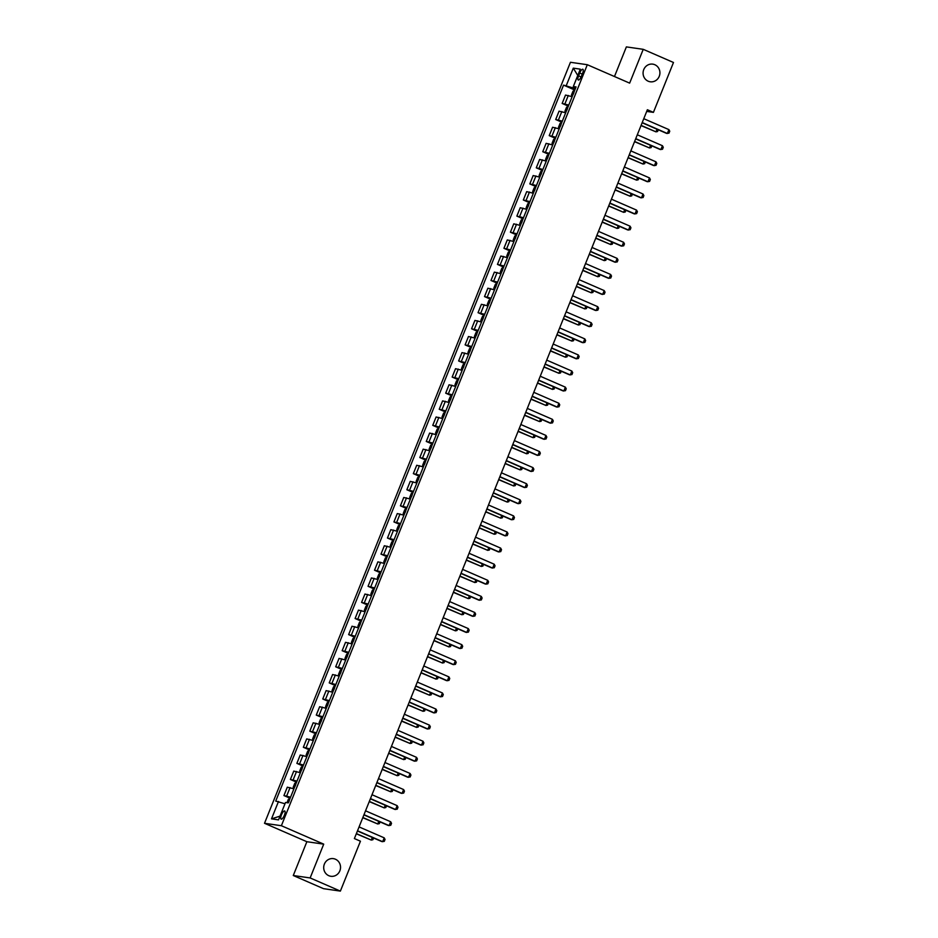 <?xml version="1.0" encoding="UTF-8"?>
<svg xmlns="http://www.w3.org/2000/svg" width="938" height="938" viewBox="0 0 938 938"><rect width="100%" height="100%" fill="white"/><g stroke="black" fill="none" stroke-linecap="round" stroke-linejoin="round"><path stroke-width="1.41" d="M335.429 859.22A8.911 8.407 -81.8 0 1 330.844 876.28A8.911 8.407 -81.8 0 1 324.02 865.164A8.911 8.407 -81.8 0 1 335.429 859.22M654.818 64.722A8.911 8.407 -81.8 0 1 650.233 81.782A8.911 8.407 -81.8 0 1 643.398 70.667A8.911 8.407 -81.8 0 1 654.818 64.722M284.378 815.263A4.455 1.43 -66.5 0 0 284.695 810.96A4.455 1.43 -66.5 0 0 281.459 814.841A4.455 1.43 -66.5 0 0 281.142 819.132A4.455 1.43 -66.5 0 0 284.378 815.263M293.277 875.517L310.138 877.945L323.716 844.141L306.867 841.714L293.277 875.517L323.528 888.673L340.377 891.1L360.438 841.198L354.388 838.572L647.372 109.746L653.423 112.372L673.484 62.483L643.234 49.327L626.373 46.9L614.472 76.529M306.867 841.714L264.516 823.294L570.445 62.283L587.305 64.71L281.377 825.721L264.516 823.294M579.719 73.012L578.582 75.849A4.315 1.384 -66.5 0 0 578.277 80.011A4.315 1.384 -66.5 0 0 581.408 76.259L582.545 73.422A4.315 1.384 -66.5 0 0 582.85 69.26A4.315 1.384 -66.5 0 0 579.719 73.012L582.264 74.125M573.481 86.624L572.966 87.891L563.55 85.124L275.737 801.075L284.988 803.784M566.306 85.522L573.294 68.146L580.305 69.154L573.317 86.531L575.662 87.961M278.492 801.474L271.504 818.851L278.527 819.871L285.515 802.482L288.271 802.881L576.073 86.929L573.317 86.531M310.138 877.945L340.377 891.1M323.716 844.141L281.377 825.721M587.305 64.71L629.644 83.13L643.234 49.327M646.704 111.411L653.423 112.372M575.287 88.899L572.966 87.891M563.55 85.124L574.83 90.036M572.157 96.696L565.52 95.066L562.155 103.438L568.358 106.135M290.557 797.183L283.933 795.565L290.123 798.261M283.933 795.565L287.298 787.193L293.922 788.823M297.029 781.096L290.393 779.466L296.596 782.163M290.393 779.466L293.758 771.095L300.394 772.724M303.502 764.998L296.865 763.368L303.068 766.065M296.865 763.368L300.23 754.996L306.867 756.626M309.962 748.899L303.337 747.269L309.54 749.966M303.337 747.269L306.703 738.898L313.327 740.528M316.434 732.801L309.81 731.171L316.012 733.868M309.81 731.171L313.175 722.811L319.799 724.429M322.906 716.714L316.282 715.084L322.484 717.781M316.282 715.084L319.647 706.713L326.272 708.342M329.379 700.616L322.754 698.986L328.945 701.683M322.754 698.986L326.119 690.614L332.744 692.244M335.851 684.517L329.226 682.887L335.417 685.584M329.226 682.887L332.591 674.516L339.216 676.146M342.323 668.419L335.687 666.789L341.889 669.486M335.687 666.789L339.052 658.417L345.688 660.047M348.795 652.32L342.159 650.702L348.361 653.387M342.159 650.702L345.524 642.331L352.16 643.96M355.256 636.234L348.631 634.604L354.834 637.301M348.631 634.604L351.996 626.232L358.621 627.862M361.728 620.135L355.103 618.505L361.306 621.202M355.103 618.505L358.468 610.134L365.093 611.764M368.2 604.037L361.576 602.407L367.778 605.104M361.576 602.407L364.941 594.035L371.565 595.665M374.672 587.938L368.048 586.309L374.239 589.005M368.048 586.309L371.413 577.949L378.037 579.567M381.145 571.84L374.52 570.222L380.711 572.919M374.52 570.222L377.885 561.85L384.51 563.48M387.617 555.753L380.98 554.124L387.183 556.82M380.98 554.124L384.346 545.752L390.982 547.382M394.089 539.655L387.453 538.025L393.655 540.722M387.453 538.025L390.818 529.653L397.454 531.283M400.549 523.556L393.925 521.927L400.127 524.623M393.925 521.927L397.29 513.555L403.915 515.185M407.022 507.458L400.397 505.828L406.6 508.525M400.397 505.828L403.762 497.468L410.387 499.086M413.494 491.36L406.869 489.742L413.072 492.438M406.869 489.742L410.234 481.37L416.859 483M419.966 475.273L413.341 473.643L419.532 476.34M413.341 473.643L416.707 465.271L423.331 466.901M426.438 459.174L419.814 457.545L426.004 460.241M419.814 457.545L423.179 449.173L429.803 450.803M432.91 443.076L426.274 441.446L432.477 444.143M426.274 441.446L429.639 433.075L436.276 434.704M439.383 426.978L432.746 425.348L438.949 428.045M432.746 425.348L436.111 416.988L442.748 418.606M445.855 410.891L439.219 409.261L445.421 411.958M439.219 409.261L442.584 400.889L449.208 402.519M452.315 394.792L445.691 393.163L451.893 395.859M445.691 393.163L449.056 384.791L455.68 386.421M458.788 378.694L452.163 377.064L458.365 379.761M452.163 377.064L455.528 368.693L462.153 370.322M465.26 362.596L458.635 360.966L464.826 363.663M458.635 360.966L462 352.594L468.625 354.224M471.732 346.497L465.107 344.879L471.298 347.564M465.107 344.879L468.472 336.508L475.097 338.137M478.204 330.411L471.568 328.781L477.77 331.477M471.568 328.781L474.933 320.409L481.569 322.039M484.676 314.312L478.04 312.682L484.243 315.379M478.04 312.682L481.405 304.311L488.041 305.94M491.149 298.214L484.512 296.584L490.715 299.281M484.512 296.584L487.877 288.212L494.502 289.842M497.609 282.115L490.984 280.485L497.187 283.182M490.984 280.485L494.349 272.126L500.974 273.744M504.081 266.017L497.457 264.399L503.659 267.096M497.457 264.399L500.822 256.027L507.446 257.657M510.553 249.93L503.929 248.3L510.12 250.997M503.929 248.3L507.294 239.929L513.918 241.558M517.026 233.832L510.401 232.202L516.592 234.899M510.401 232.202L513.766 223.83L520.391 225.46M523.498 217.733L516.861 216.103L523.064 218.8M516.861 216.103L520.227 207.732L526.863 209.362M529.97 201.635L523.334 200.005L529.536 202.702M523.334 200.005L526.699 191.645L533.335 193.263M536.442 185.536L529.806 183.918L536.008 186.615M529.806 183.918L533.171 175.547L539.796 177.176M542.903 169.45L536.278 167.82L542.481 170.517M536.278 167.82L539.643 159.448L546.268 161.078M549.375 153.351L542.75 151.722L548.953 154.418M542.75 151.722L546.115 143.35L552.74 144.98M555.847 137.253L549.222 135.623L555.413 138.32M549.222 135.623L552.588 127.251L559.212 128.881M562.319 121.154L555.695 119.525L561.885 122.221M555.695 119.525L559.06 111.165L565.684 112.783M568.791 105.068L562.155 103.438M577.773 75.474L573.294 68.146M271.504 818.851L280.016 816.142M643.773 118.692L668.911 129.62L669.755 131.226L668.97 133.161L666.531 133.372L642.143 122.761M668.911 129.62L667.352 133.489L642.225 122.55M574.806 90.095L573.012 91.174L571.453 95.031L572.215 96.532M574.408 90.048L572.192 96.602M573.95 92.581L573.329 94.128M658.288 129.784L657.585 131.519L655.967 131.848L657.022 129.233M641.006 125.586L655.967 131.848L641.088 125.375M637.312 134.791L662.439 145.718L663.283 147.325L662.509 149.248L660.071 149.459L635.671 138.859M662.439 145.718L660.88 149.588L635.753 138.648M630.84 150.889L655.967 161.817L656.811 163.411L656.037 165.346L653.598 165.557L629.199 154.946M655.967 161.817L654.419 165.674L629.281 154.747M624.368 166.976L649.495 177.915L650.339 179.51L649.565 181.444L647.126 181.655L622.726 171.044M649.495 177.915L647.947 181.773L622.809 170.845M568.334 106.193L566.54 107.272L564.981 111.13L565.743 112.63M567.478 108.679L566.857 110.215M651.816 145.871L651.113 147.618L649.495 147.946L650.55 145.32M634.534 141.673L649.495 147.946L634.616 141.474M561.862 122.292L560.068 123.37L558.52 127.228L559.271 128.729M561.006 124.766L560.385 126.313M645.344 161.969L644.64 163.704L643.022 164.044L644.078 161.418M628.073 157.772L643.022 164.044L628.155 157.572M555.39 138.39L553.596 139.457L552.048 143.326L552.81 144.827M554.534 140.864L553.912 142.412M638.872 178.068L638.168 179.803L636.55 180.131L637.606 177.517M621.601 173.87L636.55 180.131L621.683 173.671M617.896 183.074L643.022 194.002L643.867 195.608L643.093 197.543L640.654 197.754L616.266 187.143M643.022 194.002L641.475 197.871L616.348 186.943M548.918 154.477L547.124 155.556L545.576 159.425L546.338 160.926M548.062 156.963L547.44 158.51M632.4 194.166L631.708 195.901L630.078 196.23L631.133 193.615M615.129 189.968L630.078 196.23L615.211 189.757M611.424 199.173L636.55 210.1L637.394 211.707L636.621 213.63L634.182 213.852L609.794 203.241M636.55 210.1L635.003 213.97L609.876 203.03M604.951 215.271L630.09 226.199L630.934 227.805L630.148 229.728L627.71 229.939L603.322 219.34M630.09 226.199L628.53 230.056L603.404 219.129M598.479 231.369L623.618 242.297L624.462 243.892L623.676 245.826L621.237 246.037L596.849 235.426M623.618 242.297L622.058 246.155L596.931 235.227M592.019 247.456L617.145 258.396L617.99 259.99L617.216 261.925L614.777 262.136L590.377 251.525M617.145 258.396L615.586 262.253L590.459 251.325M585.547 263.555L610.673 274.482L611.517 276.089L610.744 278.023L608.305 278.234L583.905 267.623M610.673 274.482L609.125 278.352L583.987 267.424M542.457 170.575L540.651 171.654L539.104 175.512L539.866 177.012M541.589 173.061L540.968 174.597M625.927 210.264L625.236 212L623.618 212.328L624.661 209.713M608.656 206.055L623.618 212.328L608.739 205.856M535.985 186.674L534.191 187.752L532.632 191.61L533.394 193.111M535.117 189.148L534.496 190.695M619.455 226.351L618.763 228.098L617.145 228.426L618.201 225.8M602.184 222.154L617.145 228.426L602.266 221.954M529.513 202.772L527.719 203.851L526.159 207.708L526.922 209.209M529.114 202.714L526.898 209.28M528.657 205.246L528.035 206.794M612.995 242.45L612.291 244.185L610.673 244.525L611.728 241.898M595.712 238.252L610.673 244.525L595.794 238.053M523.041 218.871L521.247 219.938L519.687 223.807L520.449 225.308M522.185 221.345L521.563 222.892M606.523 258.548L605.819 260.283L604.201 260.612L605.256 257.997M589.24 254.35L604.201 260.612L589.322 254.151M516.568 234.957L514.774 236.036L513.227 239.905L513.977 241.394M516.17 234.91L513.954 241.465M515.712 237.443L515.091 238.991M600.05 274.646L599.347 276.382L597.729 276.71L598.784 274.095M582.779 270.449L597.729 276.71L582.861 270.238M579.074 279.653L604.201 290.581L605.045 292.187L604.271 294.11L601.833 294.333L577.433 283.722M604.201 290.581L602.653 294.45L577.515 283.511M510.096 251.056L508.302 252.134L506.755 255.992L507.517 257.493M509.24 253.541L508.619 255.077M593.578 290.733L592.875 292.48L591.257 292.808L592.312 290.194M576.307 286.536L591.257 292.808L576.389 286.336M572.602 295.751L597.729 306.679L598.573 308.274L597.799 310.208L595.36 310.419L570.972 299.808M597.729 306.679L596.181 310.537L571.054 299.609M503.624 267.154L501.83 268.233L500.282 272.09L501.044 273.591M503.225 267.107L501.009 273.662M502.768 269.628L502.147 271.176M587.106 306.832L586.414 308.579L584.784 308.907L585.84 306.28M569.835 302.634L584.784 308.907L569.917 302.435M566.13 311.838L591.257 322.778L592.101 324.372L591.327 326.307L588.888 326.518L564.5 315.907M591.257 322.778L589.709 326.635L564.582 315.707M497.163 283.253L495.358 284.32L493.81 288.189L494.572 289.69M496.296 285.727L495.674 287.274M580.634 322.93L579.942 324.665L578.324 325.005L579.367 322.379M563.363 318.732L578.324 325.005L563.445 318.533M559.658 327.937L584.796 338.876L585.64 340.471L584.855 342.405L582.416 342.616L558.028 332.005M584.796 338.876L583.237 342.733L558.11 331.806M490.691 299.351L488.897 300.418L487.338 304.287L488.1 305.788M489.824 301.825L489.202 303.373M574.162 339.028L573.47 340.764L571.852 341.092L572.907 338.477M556.891 334.831L571.852 341.092L556.973 334.62M553.186 344.035L578.324 354.963L579.168 356.569L578.383 358.504L575.944 358.715L551.556 348.104M578.324 354.963L576.764 358.832L551.638 347.904M484.219 315.438L482.425 316.516L480.866 320.386L481.628 321.875M483.363 317.923L482.742 319.471M567.701 355.127L566.998 356.862L565.38 357.19L566.435 354.576M550.418 350.929L565.38 357.19L550.5 350.718M546.725 360.133L571.852 371.061L572.696 372.667L571.922 374.59L569.483 374.813L545.084 364.202M571.852 371.061L570.292 374.93L545.166 363.991M477.747 331.536L475.953 332.615L474.394 336.472L475.156 337.973M476.891 334.022L476.27 335.558M561.229 371.214L560.525 372.961L558.907 373.289L559.963 370.662M543.946 367.016L558.907 373.289L544.028 366.817M540.253 376.232L565.38 387.16L566.224 388.754L565.45 390.689L563.011 390.9L538.611 380.289M565.38 387.16L563.832 391.017L538.693 380.089M533.781 392.319L558.907 403.258L559.751 404.853L558.978 406.787L556.539 406.998L532.139 396.387M558.907 403.258L557.36 407.115L532.221 396.188M527.308 408.417L552.435 419.345L553.279 420.951L552.505 422.886L550.067 423.097L525.679 412.486M552.435 419.345L550.887 423.214L525.761 412.286M520.836 424.515L545.963 435.443L546.807 437.049L546.033 438.984L543.594 439.195L519.206 428.584M545.963 435.443L544.415 439.312L519.289 428.373M514.364 440.614L539.502 451.541L540.347 453.148L539.561 455.071L537.122 455.282L512.734 444.682M539.502 451.541L537.943 455.411L512.816 444.471M507.892 456.712L533.03 467.64L533.874 469.235L533.089 471.169L530.65 471.38L506.262 460.769M533.03 467.64L531.471 471.497L506.344 460.57M501.431 472.799L526.558 483.738L527.402 485.333L526.628 487.268L524.19 487.479L499.79 476.867M526.558 483.738L524.999 487.596L499.872 476.668M494.959 488.897L520.086 499.825L520.93 501.431L520.156 503.366L517.717 503.577L493.318 492.966M520.086 499.825L518.538 503.694L493.4 492.767M488.487 504.996L513.614 515.923L514.458 517.53L513.684 519.453L511.245 519.675L486.845 509.064M513.614 515.923L512.066 519.793L486.928 508.853M482.015 521.094L507.141 532.022L507.986 533.628L507.212 535.551L504.773 535.762L480.385 525.163M507.141 532.022L505.594 535.879L480.467 524.952M475.543 537.193L500.669 548.12L501.513 549.715L500.74 551.65L498.301 551.861L473.913 541.249M500.669 548.12L499.122 551.978L473.995 541.05M469.07 553.279L494.209 564.219L495.053 565.813L494.267 567.748L491.829 567.959L467.441 557.348M494.209 564.219L492.649 568.076L467.523 557.149M462.598 569.378L487.737 580.305L488.581 581.912L487.795 583.846L485.356 584.057L460.968 573.446M487.737 580.305L486.177 584.175L461.05 573.247M456.138 585.476L481.264 596.404L482.109 598.01L481.335 599.933L478.896 600.156L454.496 589.545M481.264 596.404L479.705 600.273L454.578 589.334M449.665 601.575L474.792 612.502L475.636 614.097L474.863 616.032L472.424 616.243L448.024 605.631M474.792 612.502L473.244 616.36L448.106 605.432M443.193 617.661L468.32 628.601L469.164 630.195L468.39 632.13L465.952 632.341L441.552 621.73M468.32 628.601L466.772 632.458L441.634 621.531M436.721 633.76L461.848 644.699L462.692 646.294L461.918 648.228L459.479 648.439L435.091 637.828M461.848 644.699L460.3 648.557L435.173 637.629M430.249 649.858L455.376 660.786L456.22 662.392L455.446 664.327L453.007 664.538L428.619 653.927M455.376 660.786L453.828 664.655L428.701 653.727M471.275 347.635L469.481 348.713L467.933 352.571L468.683 354.072M470.876 347.576L468.66 354.142M470.419 350.109L469.797 351.656M554.757 387.312L554.053 389.047L552.435 389.387L553.49 386.761M537.486 383.114L552.435 389.387L537.568 382.915M464.802 363.733L463.009 364.8L461.461 368.669L462.223 370.17M463.947 366.207L463.325 367.755M548.284 403.41L547.581 405.146L545.963 405.474L547.018 402.859M531.014 399.213L545.963 405.474L531.096 399.013M458.33 379.82L456.536 380.898L454.989 384.768L455.751 386.268M457.932 379.773L455.716 386.327M457.474 382.305L456.853 383.853M541.812 419.509L541.12 421.244L539.491 421.572L540.546 418.958M524.541 415.311L539.491 421.572L524.623 415.1M451.87 395.918L450.064 396.997L448.516 400.854L449.279 402.355M451.002 398.404L450.381 399.951M535.34 435.607L534.648 437.343L533.03 437.671L534.074 435.056M518.069 431.41L533.03 437.671L518.151 431.199M445.398 412.017L443.604 413.095L442.044 416.953L442.806 418.454M444.987 411.97L442.783 418.524M444.53 414.502L443.909 416.038M528.868 451.694L528.176 453.441L526.558 453.769L527.613 451.143M511.597 447.496L526.558 453.769L511.679 447.297M438.925 428.115L437.131 429.194L435.572 433.051L436.334 434.552M438.069 430.589L437.448 432.137M522.407 467.792L521.704 469.528L520.086 469.868L521.141 467.241M505.125 463.595L520.086 469.868L505.207 463.395M432.453 444.213L430.659 445.28L429.1 449.15L429.862 450.65M431.597 446.687L430.976 448.235M515.935 483.891L515.232 485.626L513.614 485.954L514.669 483.34M498.653 479.693L513.614 485.954L498.735 479.494M425.981 460.3L424.187 461.379L422.639 465.248L423.39 466.749M425.582 460.253L423.366 466.807M425.125 462.786L424.504 464.333M509.463 499.989L508.759 501.724L507.141 502.053L508.197 499.438M492.192 495.792L507.141 502.053L492.274 495.581M419.509 476.398L417.715 477.477L416.167 481.335L416.929 482.836M418.653 478.884L418.031 480.42M502.991 516.088L502.287 517.823L500.669 518.151L501.724 515.537M485.72 511.878L500.669 518.151L485.802 511.679M413.037 492.497L411.243 493.576L409.695 497.433L410.457 498.934M412.638 492.45L410.422 499.004M412.181 494.971L411.559 496.519M496.519 532.174L495.827 533.921L494.197 534.25L495.252 531.623M479.248 527.977L494.197 534.25L479.33 527.777M406.576 508.595L404.77 509.674L403.223 513.532L403.985 515.032M405.708 511.069L405.087 512.617M490.046 548.273L489.355 550.008L487.737 550.348L488.78 547.722M472.775 544.075L487.737 550.348L472.858 543.876M400.104 524.694L398.31 525.761L396.751 529.63L397.513 531.131M399.694 524.635L397.489 531.189M399.236 527.168L398.615 528.715M483.574 564.371L482.882 566.106L481.264 566.435L482.32 563.82M466.303 560.174L481.264 566.435L466.385 559.974M393.632 540.78L391.838 541.859L390.278 545.728L391.04 547.217M392.776 543.266L392.154 544.814M477.114 580.47L476.41 582.205L474.792 582.533L475.847 579.919M459.831 576.272L474.792 582.533L459.913 576.061M387.16 556.879L385.366 557.958L383.806 561.815L384.568 563.316M386.304 559.365L385.682 560.901M470.642 596.556L469.938 598.303L468.32 598.632L469.375 596.017M453.359 592.359L468.32 598.632L453.441 592.159M380.687 572.977L378.893 574.056L377.346 577.914L378.096 579.414M379.831 575.451L379.21 576.999M464.169 612.655L463.466 614.402L461.848 614.73L462.903 612.104M446.898 608.457L461.848 614.73L446.98 608.258M374.215 589.076L372.421 590.143L370.873 594.012L371.636 595.513M373.359 591.55L372.738 593.097M457.697 628.753L456.994 630.488L455.376 630.828L456.431 628.202M440.426 624.556L455.376 630.828L440.508 624.356M367.743 605.162L365.949 606.241L364.401 610.11L365.163 611.611M367.344 605.116L365.128 611.67M366.887 607.648L366.266 609.196M451.225 644.852L450.533 646.587L448.903 646.915L449.959 644.3M433.954 640.654L448.903 646.915L434.036 640.443M361.282 621.261L359.477 622.34L357.929 626.209L358.691 627.698M360.415 623.747L359.793 625.294M444.753 660.95L444.061 662.685L442.443 663.014L443.486 660.399M427.482 656.752L442.443 663.014L427.564 656.541M423.777 665.957L448.915 676.884L449.759 678.491L448.974 680.413L446.535 680.636L422.147 670.025M448.915 676.884L447.356 680.754L422.229 669.814M354.81 637.359L353.016 638.438L351.457 642.295L352.219 643.796M354.4 637.312L352.196 643.867M353.943 639.845L353.321 641.381M438.281 677.037L437.589 678.784L435.971 679.112L437.026 676.486M421.01 672.839L435.971 679.112L421.092 672.64M417.304 682.055L442.443 692.983L443.287 694.577L442.502 696.512L440.063 696.723L415.675 686.112M442.443 692.983L440.883 696.84L415.757 685.913M348.338 653.458L346.544 654.536L344.985 658.394L345.747 659.895M347.482 655.932L346.861 657.479M431.82 693.135L431.117 694.87L429.498 695.21L430.554 692.584M414.537 688.938L429.498 695.21L414.619 688.738M410.844 698.142L435.971 709.081L436.815 710.676L436.041 712.61L433.602 712.821L409.203 702.21M435.971 709.081L434.411 712.939L409.285 702.011M341.866 669.556L340.072 670.623L338.512 674.492L339.275 675.993M341.467 669.498L339.251 676.052M341.01 672.03L340.388 673.578M425.348 709.234L424.644 710.969L423.026 711.297L424.082 708.682M408.065 705.036L423.026 711.297L408.147 704.837M404.372 714.24L429.498 725.168L430.343 726.774L429.569 728.709L427.13 728.92L402.73 718.309M429.498 725.168L427.951 729.037L402.812 718.109M335.394 685.643L333.6 686.722L332.052 690.591L332.802 692.092M334.538 688.129L333.916 689.676M418.876 725.332L418.172 727.067L416.554 727.396L417.609 724.781M401.605 721.134L416.554 727.396L401.687 720.923M397.9 730.339L423.026 741.266L423.87 742.873L423.097 744.807L420.658 745.018L396.258 734.407M423.026 741.266L421.479 745.135L396.34 734.196M328.921 701.741L327.128 702.82L325.58 706.677L326.342 708.178M328.523 701.694L326.307 708.249M328.066 704.227L327.444 705.775M412.403 741.43L411.7 743.166L410.082 743.494L411.137 740.879M395.133 737.233L410.082 743.494L395.215 737.022M391.427 746.437L416.554 757.365L417.398 758.971L416.624 760.894L414.186 761.105L389.798 750.506M416.554 757.365L415.006 761.234L389.88 750.294M322.449 717.84L320.655 718.918L319.108 722.776L319.87 724.277M321.593 720.325L320.972 721.861M405.931 757.517L405.239 759.264L403.61 759.592L404.665 756.966M388.66 753.32L403.61 759.592L388.742 753.12M384.955 762.535L410.082 773.463L410.926 775.058L410.152 776.992L407.713 777.203L383.325 766.592M410.082 773.463L408.534 777.321L383.408 766.393M315.989 733.938L314.183 735.017L312.635 738.874L313.398 740.375M315.121 736.412L314.5 737.96M399.459 773.615L398.767 775.351L397.149 775.691L398.193 773.064M382.188 769.418L397.149 775.691L382.27 769.219M378.483 778.622L403.621 789.562L404.466 791.156L403.68 793.091L401.241 793.302L376.853 782.691M403.621 789.562L402.062 793.419L376.935 782.491M309.517 750.037L307.723 751.104L306.163 754.973L306.925 756.474M309.106 749.978L306.902 756.532M308.649 752.51L308.027 754.058M392.987 789.714L392.295 791.449L390.677 791.778L391.732 789.163M375.716 785.516L390.677 791.778L375.798 785.317M372.011 794.721L397.149 805.648L397.993 807.255L397.208 809.189L394.769 809.4L370.381 798.789M397.149 805.648L395.59 809.517L370.463 798.59M303.044 766.123L301.25 767.202L299.691 771.071L300.453 772.572M302.188 768.609L301.567 770.157M386.526 805.812L385.823 807.548L384.205 807.876L385.26 805.261M369.244 801.615L384.205 807.876L369.326 801.404M365.55 810.819L390.677 821.747L391.521 823.353L390.747 825.276L388.309 825.499L363.909 814.888M390.677 821.747L389.118 825.616L363.991 814.676M296.572 782.222L294.778 783.3L293.219 787.158L293.981 788.659M296.173 782.175L293.957 788.729M295.716 784.707L295.095 786.243M380.054 821.911L379.351 823.646L377.733 823.974L378.788 821.36M362.772 817.702L377.733 823.974L362.854 817.502M359.078 826.917L384.205 837.845L385.049 839.451L384.275 841.374L381.836 841.585L357.437 830.986M384.205 837.845L382.657 841.703L357.519 830.775M286.981 802.694L288.306 799.399L290.1 798.32M289.244 800.794L288.623 802.342M373.582 837.997L372.878 839.745L371.26 840.073L372.316 837.446M356.311 833.8L371.26 840.073L356.381 833.601M564.922 103.837L568.287 95.465M558.45 119.923L561.815 111.552M551.978 136.022L555.343 127.65M545.506 152.12L548.871 143.749M539.033 168.219L542.399 159.847M532.561 184.305L535.926 175.945M526.089 200.404L529.454 192.032M519.629 216.502L522.994 208.13M513.156 232.601L516.521 224.229M506.684 248.699L510.049 240.327M500.212 264.786L503.577 256.426M493.74 280.884L497.105 272.512M487.268 296.983L490.633 288.611M480.795 313.081L484.16 304.709M474.335 329.179L477.7 320.808M467.863 345.266L471.228 336.894M461.39 361.365L464.756 352.993M454.918 377.463L458.283 369.091M448.446 393.561L451.811 385.19M441.974 409.648L445.339 401.288M435.502 425.746L438.867 417.375M429.041 441.845L432.395 433.473M422.569 457.943L425.934 449.572M416.097 474.042L419.462 465.67M409.625 490.128L412.99 481.769M403.152 506.227L406.517 497.855M396.68 522.325L400.045 513.954M390.208 538.424L393.573 530.052M383.748 554.522L387.101 546.151M377.275 570.609L380.64 562.249M370.803 586.707L374.168 578.336M364.331 602.806L367.696 594.434M357.859 618.904L361.224 610.532M351.387 635.003L354.752 626.631M344.914 651.089L348.279 642.718M338.454 667.188L341.807 658.816M331.982 683.286L335.347 674.914M325.509 699.385L328.875 691.013M319.037 715.471L322.402 707.111M312.565 731.57L315.93 723.198M306.093 747.668L309.458 739.296M299.621 763.767L302.986 755.395M293.16 779.865L296.514 771.493M286.688 795.952L290.053 787.592M581.103 76.951L578.582 75.849M567.936 106.146L565.368 112.513M561.463 122.233L558.896 128.612M554.991 138.332L552.423 144.71M548.519 154.43L545.963 160.808M542.047 170.528L539.491 176.895M535.575 186.627L533.019 192.994M522.642 218.812L520.074 225.19M509.697 251.009L507.13 257.375M496.753 283.194L494.197 289.572M490.281 299.292L487.725 305.671M483.82 315.391L481.253 321.757M477.348 331.489L474.78 337.856M464.404 363.674L461.836 370.053M451.459 395.871L448.903 402.238M438.527 428.056L435.959 434.435M432.055 444.155L429.487 450.533M419.11 476.352L416.542 482.718M406.166 508.537L403.61 514.915M393.233 540.734L390.665 547.112M386.761 556.832L384.193 563.199M380.289 572.919L377.721 579.297M373.816 589.017L371.249 595.396M360.872 621.214L358.316 627.581M347.939 653.399L345.372 659.777M334.995 685.596L332.427 691.974M322.051 717.793L319.495 724.159M315.578 733.879L313.022 740.258M302.634 766.076L300.078 772.455M289.701 798.273L287.872 802.822"/></g></svg>
